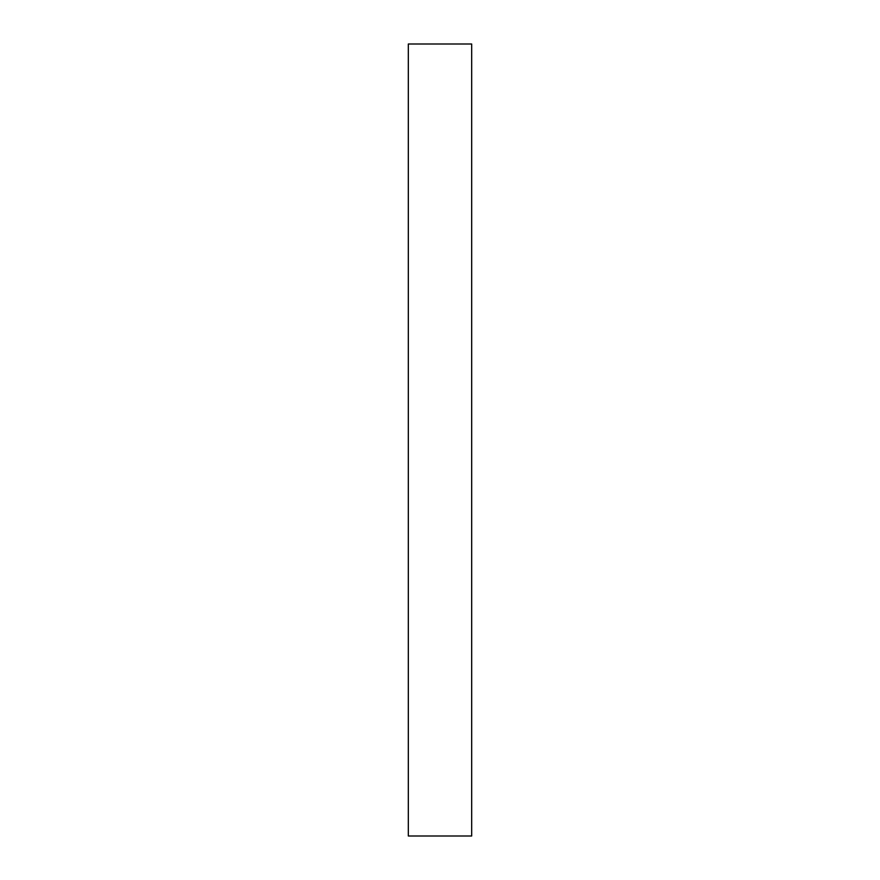 <?xml version="1.0" encoding="UTF-8"?>
<svg xmlns="http://www.w3.org/2000/svg" width="880" height="880" viewBox="0 0 880 880"><rect width="100%" height="100%" fill="white"/><g stroke="black" fill="none" stroke-linecap="round" stroke-linejoin="round"><path stroke-width="1.32" d="M408.32 836L471.68 836L471.68 44L408.32 44L408.32 836"/></g></svg>
